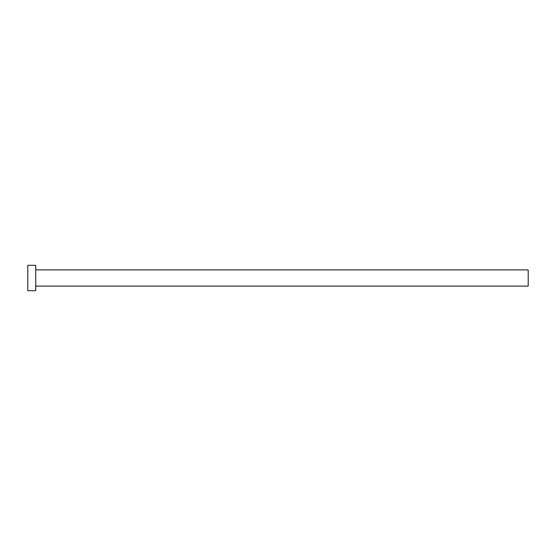 <?xml version="1.0" encoding="UTF-8"?>
<svg xmlns="http://www.w3.org/2000/svg" width="556" height="556" viewBox="0 0 556 556"><rect width="100%" height="100%" fill="white"/><g stroke="black" fill="none" stroke-linecap="round" stroke-linejoin="round"><path stroke-width="0.83" d="M35.744 269.896L528.2 269.896L528.2 286.104L35.744 286.104M35.744 278L35.744 290.712L27.8 290.712L27.8 265.288L35.744 265.288L35.744 278"/></g></svg>
